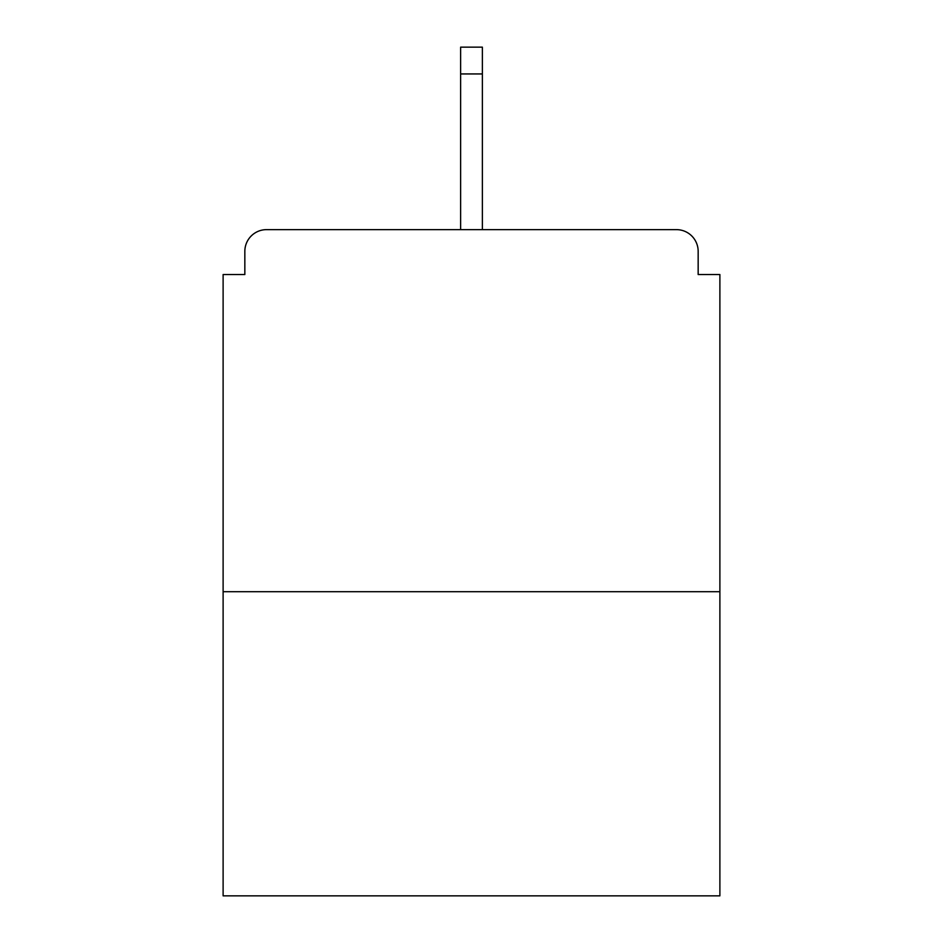 <?xml version="1.0" encoding="UTF-8"?>
<svg xmlns="http://www.w3.org/2000/svg" width="943" height="943" viewBox="0 0 943 943"><rect width="100%" height="100%" fill="white"/><g stroke="black" fill="none" stroke-linecap="round" stroke-linejoin="round"><path stroke-width="1.41" d="M698.162 274.531L698.162 251.357L698.162 274.531L719.886 274.531L719.886 895.85L223.114 895.85L223.114 274.531L244.838 274.531L244.838 251.357L244.838 274.531M719.886 591.709L223.114 591.709M698.162 251.357A21.724 21.724 0 0 0 676.437 229.632L266.563 229.632A21.724 21.724 0 0 0 244.838 251.357M676.437 229.632L564.185 229.632M378.815 229.632L266.563 229.632M482.368 73.943L460.632 73.943L460.632 47.15L482.368 47.15L482.368 229.632M460.632 73.943L460.632 229.632"/></g></svg>
